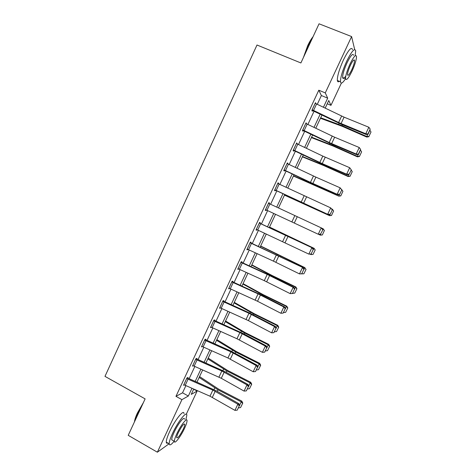 <?xml version="1.0" encoding="UTF-8"?>
<svg xmlns="http://www.w3.org/2000/svg" width="476" height="476" viewBox="0 0 476 476"><rect width="100%" height="100%" fill="white"/><g stroke="black" fill="none" stroke-linecap="round" stroke-linejoin="round"><path stroke-width="0.71" d="M341.387 83.092L330.969 105.339L328.761 100.513L325.197 108.117M327.232 103.774L330.969 105.339M193.667 389.178L197.129 391.07L186.306 414.18M169.087 443.775L157.366 452.2L128.217 435.332L145.12 398.888L104.982 376.367L256.998 45.012L300.892 62.957L319.051 23.8L351.603 36.569L354.68 49.552M317.296 104.298L321.389 95.533L318.801 90.208L175.959 396.341L182.534 392.819L185.878 385.667M189.139 378.688L194.827 366.508M198.052 359.6L203.811 347.278M207.006 340.435L212.826 327.97M215.985 321.205L221.875 308.597M225.005 301.903L230.961 289.146M234.055 282.524L240.077 269.624M243.135 263.079L249.228 250.031M252.256 243.557L258.42 230.36M261.407 223.958L267.637 210.618M270.6 204.269L276.853 190.882M279.87 184.432L286.1 171.086M289.176 164.512L295.382 151.219M298.511 144.514L304.7 131.275M307.889 124.444L314.047 111.253M315.874 103.619L315.475 102.667L311.851 110.426L312.321 111.223L312.625 110.581M306.467 123.772L306.068 122.82L302.462 130.549L302.974 131.245L303.272 130.602M297.089 143.847L296.697 142.895L293.103 150.594L293.662 151.189L293.96 150.553M287.754 163.845L287.95 163.423L287.361 162.887L283.779 170.563L284.386 171.057L284.684 170.426M278.454 183.766L278.692 183.248L278.061 182.814L274.497 190.454L275.146 190.852L275.437 190.221M269.184 203.609L269.475 202.996L268.797 202.657L265.245 210.273L265.935 210.576L266.221 209.958M259.991 223.303L260.289 222.673L259.569 222.429L256.029 230.015L256.76 230.217L257.004 229.706M250.078 242.754L303.218 267.696L250.864 242.909L251.138 242.272L250.37 242.123L246.848 249.68L247.627 249.793L247.817 249.376M241.725 262.425L242.016 261.8L241.213 261.746L237.697 269.273L238.666 268.976M232.645 281.875L232.937 281.251L232.086 281.298L228.587 288.795L229.551 288.504M223.595 301.254L223.887 300.636L222.994 300.772L219.507 308.24L220.465 307.954M214.581 320.562L214.872 319.943L213.938 320.175L210.463 327.619L211.421 327.333M205.602 339.799L205.888 339.18L204.912 339.501L201.455 346.921L202.33 346.599M196.653 358.958L196.939 358.345L195.922 358.761L192.477 366.145L193.274 365.8M186.681 378.557L212.855 390.1L237.851 404.195L238.887 403.678L216.324 390.82L188.145 378.253L187.764 378.063L188.026 377.438L186.967 377.944L183.534 385.304L184.271 384.935M157.366 452.2L181.927 399.644L188.347 396.02L191.953 388.321M175.959 396.341L181.927 399.644M318.801 90.208L325.275 92.903L351.603 36.569M323.424 107.261L327.684 98.163L325.275 92.903M195.214 381.347L200.902 369.18M204.133 362.278L209.892 349.973M213.087 343.142L218.912 330.689M222.072 323.93L227.962 311.334M231.092 304.646L237.054 291.907M240.148 285.291L246.175 272.409M249.234 265.864L255.332 252.833M258.355 246.366L264.519 233.186M267.512 226.79L273.748 213.462M276.711 207.125L282.97 193.75M285.981 187.306L292.216 173.978M295.293 167.409L301.498 154.129M304.634 147.435L310.822 134.208M314.011 127.384L320.175 114.21M193.708 389.088L191.221 394.402L197.129 391.07M321.949 115.067L315.784 128.234M312.589 135.059L306.401 148.28M303.272 154.974L297.06 168.242M293.984 174.811L287.754 188.133M284.737 194.577L278.478 207.952M275.515 214.283L269.279 227.611M266.286 234.002L260.122 247.175M257.094 253.643L251.001 266.673M247.936 273.212L241.909 286.094M238.815 292.704L232.853 305.437M229.724 312.125L223.833 324.715M220.668 331.474L214.843 343.922M211.647 350.752L205.888 363.057M202.663 369.953L196.969 382.121M321.389 95.533L327.684 98.163M182.534 392.819L188.347 396.02M315.225 103.209L315.927 103.5M305.866 123.254L306.568 123.552M296.542 143.222L297.238 143.526M287.254 163.113L287.95 163.423M278.002 182.933L278.692 183.248M268.785 202.681L269.475 202.996M265.251 210.255L265.935 210.576M256.082 229.896L256.76 230.217M246.949 249.466L247.627 249.793M237.845 268.958L238.518 269.291M228.778 288.379L229.45 288.718M219.745 307.728L220.412 308.067M210.749 327.006L211.409 327.351M315.172 103.316L344.077 117.156L368.846 127.247L365.77 133.75L368.216 134.018L370.197 129.151L368.043 133.702M311.923 110.283L341.601 124.42L366.211 134.535L365.77 133.75L338.597 122.499L312.179 109.789L315.201 103.328M366.211 134.535L368.216 134.018M370.197 129.151L368.846 127.247M320.443 118.286L342.274 126.336L366.77 137.07L366.8 136.511L342.185 125.724L320.687 117.762M368.906 136.457L371.018 131.995L368.906 136.457L366.8 136.511L367.948 134.089M369.959 130.341L371.018 131.995M368.888 136.677L366.77 137.07M303.432 57.483L307.645 45.767C309.489 41.823 311.292 38.806 313.053 36.723M312.655 37.586L307.966 45.785L304.146 55.942M355.126 55.847L355.703 50.855C354.691 47.737 351.675 51.224 346.641 61.321C342.488 70.621 340.435 77.433 340.495 81.753C340.947 84.192 342.637 83.187 345.558 78.736M352.526 49.599C351.472 46.458 348.426 49.932 343.398 60.018C339.257 69.312 337.234 76.124 337.335 80.462C337.532 81.908 338.21 82.187 339.37 81.295M345.79 76.071C343.958 78.647 342.91 79.129 342.637 77.505C342.601 74.375 344.077 69.466 347.063 62.784C350.681 55.525 352.853 53.02 353.585 55.258M352.014 71.174C355.001 64.552 356.494 59.637 356.506 56.424C355.81 54.193 353.65 56.715 350.033 63.98C347.04 70.668 345.546 75.571 345.552 78.695C346.29 80.89 348.444 78.385 352.014 71.174M350.395 65.295C348.468 69.597 347.504 72.757 347.51 74.78C347.98 76.202 349.366 74.583 351.675 69.93C353.597 65.658 354.56 62.493 354.566 60.428C354.114 59 352.722 60.619 350.395 65.295M134.44 421.914L134.476 421.617C134.797 419.415 135.761 416.56 137.374 413.055L143.413 402.565M142.669 404.178L137.564 413.335L134.732 421.29M185.819 419.975L186.836 415.209C186.907 410.377 178.006 421.462 172.604 433.243C170.283 438.277 169.141 441.805 169.182 443.828C169.474 445.822 171.14 444.947 174.186 441.204M183.986 413.614C184.016 408.765 175.061 419.802 169.664 431.571C167.35 436.605 166.225 440.139 166.285 442.168C166.374 443.215 166.874 443.507 167.79 443.031M172.776 440.401L171.711 439.794C171.681 438.331 172.502 435.79 174.174 432.166C178.042 423.735 184.456 415.709 184.42 419.189M184.551 428.317C186.229 424.693 187.062 422.141 187.05 420.665C187.122 417.196 180.737 425.258 176.864 433.69C175.192 437.319 174.365 439.86 174.377 441.317C174.377 444.81 180.815 436.48 184.551 428.317M178.274 432.708C177.191 435.046 176.655 436.688 176.667 437.628C177.637 438.604 179.821 435.808 183.224 429.245C184.307 426.912 184.843 425.264 184.831 424.318C183.903 423.295 181.719 426.091 178.274 432.708M305.77 123.462L334.646 137.219L359.255 147.524L356.191 154.004L358.654 154.218L360.612 149.41L358.464 153.944M302.575 130.299L332.224 144.359L356.673 154.688L356.191 154.004L329.184 142.532L302.76 129.906M356.673 154.688L358.654 154.218M360.612 149.41L359.255 147.524M296.399 143.532L322.811 156.104L349.699 167.719L351.27 169.837L349.134 174.341L351.27 169.837M293.264 150.243L319.253 162.578L347.177 174.763L346.647 174.18L349.699 167.719L351.062 169.593M293.4 149.952L322.24 163.595L346.647 174.18L348.926 174.109M347.177 174.763L349.134 174.341M311.399 137.606L333.022 146.001L357.416 156.836L357.399 156.372L332.891 145.489L311.596 137.189M359.517 156.295L361.617 151.85L359.517 156.295L357.399 156.372L358.386 154.284M360.546 150.226L361.617 151.85M359.517 156.479L357.416 156.836M302.391 156.854L323.805 165.594L348.099 176.525L348.039 176.156L323.626 165.178L302.534 156.55M350.157 176.06L352.252 171.634L350.157 176.06L348.039 176.156L348.872 174.4M351.175 170.033L352.252 171.634M350.175 176.209L348.099 176.525M287.064 163.53L315.885 177.12L340.185 187.841L341.774 189.9L339.65 194.392L341.774 189.9M283.993 170.11L313.577 184.022L337.716 194.761L337.139 194.273L340.185 187.841L341.548 189.692M284.077 169.92L310.465 182.373L337.139 194.273L339.424 194.196M337.716 194.761L339.65 194.392M277.764 183.45L330.701 207.887L332.313 209.886L330.195 214.361L332.313 209.886M274.753 189.906L328.291 214.688L327.672 214.295L330.701 207.887L332.075 209.72M274.789 189.817L327.672 214.295L329.951 214.2M328.291 214.688L330.195 214.361M268.5 203.294L321.907 228.182L322.895 229.795L320.521 234.132L322.895 229.795M320.782 234.251L318.242 234.24L321.258 227.855L322.633 229.67M265.537 209.636L318.242 234.24L320.521 234.132M293.418 176.031L338.817 196.136L314.398 184.795L293.508 175.834M340.834 195.755L342.922 191.34L340.834 195.755L338.71 195.868L339.388 194.44M341.697 189.561L342.922 191.34M340.87 195.862L338.817 196.136M284.475 195.142L329.57 215.676L284.517 195.047M332.177 209.672L332.391 209.22L331.683 208.899M331.546 215.372L333.628 210.975L331.546 215.372L329.416 215.509L329.939 214.402M332.391 209.22L333.628 210.975M331.599 215.444L329.57 215.676M322.365 234.948L324.364 230.539L322.365 234.948L320.354 235.144L318.985 234.519M322.758 229.575L323.121 228.807L321.96 228.272M324.364 230.539L323.305 228.914L324.436 230.58M322.294 234.918L320.158 235.073L320.526 234.293M259.271 223.06L312.542 247.978L259.313 222.976M311.405 254.071L308.841 254.107L311.851 247.746L313.232 249.543L311.125 253.994L313.232 249.543M256.32 229.384L308.841 254.107L311.125 253.994M313.505 249.632L312.542 247.978M313.077 254.392L315.142 250.025L313.077 254.392L310.935 254.565L310.215 254.22M313.375 249.406L313.886 248.323L269.487 227.165M315.142 250.025L314.112 248.335L315.231 250.031M269.529 227.076L314.112 248.335M310.935 254.565L311.155 254.101M250.864 242.909L250.162 242.57M302.064 273.813L299.481 273.902L302.474 267.566L303.861 269.339L301.766 273.771L303.861 269.339M247.139 249.049L273.444 261.151L299.481 273.902L301.766 273.771M304.152 269.392L303.218 267.696M303.89 273.789L306.056 269.404L303.89 273.789L301.516 273.867M304.027 269.16L304.688 267.762L260.58 246.193M305.949 269.446L304.688 267.762L306.056 269.404M260.67 246.003L304.961 267.679M240.921 262.377L267.214 274.42L293.139 287.308L293.924 287.343L266.923 273.95L241.052 262.092M292.752 293.478L290.152 293.615L293.139 287.308L294.531 289.063L292.442 293.478L294.531 289.063M237.994 268.648L264.275 280.661L290.152 293.615L292.442 293.478M294.84 289.075L293.924 287.343M294.715 288.843L295.525 287.135L271.671 275.622L251.709 265.15M296.792 288.789L295.525 287.135L295.84 286.957L296.917 288.712L294.739 293.115L296.917 288.712M251.846 264.852L272.099 275.503L295.84 286.957M294.739 293.115L292.841 293.305M231.794 281.923L258.069 293.876L283.839 306.972L284.66 306.913L261.372 295.025L231.973 281.542M228.879 288.17L257.522 301.248L280.864 313.262L283.839 306.972L285.231 308.71L283.149 313.107L285.231 308.71M285.558 308.686L284.66 306.913M280.864 313.262L283.149 313.107M285.439 308.448L286.391 306.431L262.639 294.828L242.867 284.041M287.671 308.055L286.391 306.431L286.748 306.157L287.807 307.948L285.624 312.375L287.807 307.948M243.057 283.642L263.109 294.614L286.748 306.157M285.624 312.375L283.72 312.571M222.703 301.391L248.96 313.267L274.569 326.566L275.437 326.411L248.758 312.607L222.929 300.915M219.799 307.621L248.412 320.616L271.612 332.825L274.569 326.566L275.967 328.285L273.896 332.664L275.967 328.285M276.312 328.22L275.437 326.411M271.612 332.825L273.896 332.664M276.199 327.976L277.294 325.655L253.637 313.964L234.061 302.861M278.579 327.256L277.294 325.655L277.698 325.292L278.74 327.107L276.544 331.558L278.74 327.107M234.293 302.361L254.148 313.66L277.698 325.292M276.544 331.558L274.634 331.772M213.647 320.794L239.88 332.581L265.34 346.082L266.251 345.838L243.254 333.557L213.914 320.217M210.755 326.994L236.977 338.757L262.389 352.323L265.34 346.082L266.744 347.783L264.68 352.151L266.744 347.783M267.101 347.682L266.251 345.838M262.389 352.323L264.68 352.151M266.988 347.432L268.232 344.808L244.67 333.027L225.285 321.615M269.523 346.385L268.232 344.808L268.672 344.356L269.702 346.201L267.494 350.669L269.702 346.201M225.565 321.008L245.223 332.635L268.672 344.356M267.494 350.669L265.578 350.901M204.626 340.12L230.836 351.823L256.142 365.526L257.094 365.193L230.729 350.979L204.995 339.477M201.741 346.302L227.945 357.976L253.202 371.744L256.142 365.526L257.552 367.21L255.493 371.56L257.552 367.21M257.927 367.073L257.094 365.193M253.202 371.744L255.493 371.56M257.813 366.817L259.2 363.89L235.733 352.026L216.538 340.298M260.503 365.443L259.2 363.89L259.688 363.343L260.693 365.223L258.48 369.709L260.693 365.223M216.872 339.596L236.334 351.538L259.688 363.343M258.48 369.709L256.564 369.959M195.636 359.374L221.828 370.994L246.979 384.894L247.972 384.471L225.267 371.804L196.124 358.678M192.762 365.532L221.292 378.295L244.051 391.088L246.979 384.894L248.395 386.56L246.342 390.897L248.395 386.56M248.787 386.387L247.972 384.471M244.051 391.088L246.342 390.897M248.68 386.131L250.203 382.906L226.832 370.947L207.828 358.916M251.512 384.435L250.203 382.906L250.733 382.27L251.721 384.174L249.501 388.684L251.721 384.174M208.202 358.113L227.474 370.37L250.733 382.27M249.501 388.684L247.574 388.952M187.764 378.063L187.276 377.801M183.819 384.691L209.987 396.205L234.936 410.366L237.851 404.195L239.267 405.844L237.226 410.157L239.267 405.844M239.678 405.635L238.887 403.678M234.936 410.366L237.226 410.157M239.571 405.368L241.243 401.845L217.966 389.802L199.146 377.468M242.558 403.35L241.243 401.845L241.814 401.119L242.784 403.059L240.553 407.587L242.784 403.059M199.569 376.564L218.645 389.136L241.814 401.119M240.553 407.587L238.625 407.867M341.625 116.061L338.597 122.499M344.077 117.156L341.048 123.593M316.594 103.958L313.577 110.426M342.185 125.724L342.607 124.831M338.65 124.301L339.108 123.332M305.794 123.474L302.784 129.918M332.2 136.118L329.184 142.532M334.646 137.219L331.629 143.633M307.187 124.105L304.176 130.549M296.423 143.544L293.43 149.964M322.811 156.104L319.807 162.489M325.245 157.205L322.24 163.595M297.809 144.18L294.811 150.6M332.891 145.489L333.218 144.781M329.38 144.026L329.737 143.264M323.626 165.178L323.87 164.654M320.14 163.685L320.407 163.119M287.087 163.542L284.107 169.932M313.458 176.007L310.465 182.373M315.885 177.12L312.893 183.486M288.474 164.178L285.487 170.569M277.788 183.462L274.819 189.829M304.134 195.838L301.159 202.181M306.556 196.957L303.575 203.3M279.168 184.099L276.193 190.465M268.524 203.306L265.566 209.648M294.852 215.592L291.883 221.911M297.262 216.717L294.293 223.036M269.904 203.942L266.941 210.291M314.398 184.795L314.559 184.456M310.935 183.266L311.108 182.897M259.295 223.071L256.344 229.396M285.606 235.275L282.649 241.57M288.01 236.405L285.047 242.7M260.67 223.714L257.718 230.039M250.102 242.766L247.163 249.061M276.389 254.886L273.444 261.151M278.787 256.017L275.836 262.288M251.471 243.409L248.531 249.71M280.59 256.671L280.739 256.344M277.205 255.047L277.365 254.69M240.945 262.389L238.018 268.66M267.214 274.42L264.275 280.661M269.6 275.556L266.661 281.804M242.308 263.032L239.38 269.309M271.439 276.128L271.671 275.622M268.065 274.479L268.321 273.932M231.818 281.935L228.902 288.182M258.069 293.876L255.142 300.1M260.443 295.025L257.522 301.248M233.18 282.583L230.259 288.831M262.318 295.507L262.639 294.828M258.968 293.847L259.313 293.109M222.726 301.409L219.823 307.633M248.96 313.267L246.044 319.467M251.328 314.416L248.412 320.616M224.083 302.058L221.173 308.281M253.238 314.82L253.637 313.964M249.9 313.137L250.334 312.208M213.67 320.806L210.779 327.006M239.88 332.581L236.977 338.757M242.242 333.741L239.339 339.918M215.021 321.455L212.129 327.661M244.188 334.057L244.67 333.027M240.868 332.355L241.391 331.242M204.65 340.132L201.764 346.314M230.836 351.823L227.945 357.976M233.192 352.99L230.301 359.142M205.995 340.786L203.109 346.968M235.174 353.222L235.733 352.026M231.866 351.508L232.478 350.205M195.66 359.386L192.786 365.544M221.828 370.994L218.948 377.129M224.178 372.167L221.292 378.295M197.005 360.04L194.131 366.199M226.189 372.321L226.832 370.947M222.899 370.584L223.601 369.096M186.705 378.575L183.843 384.703M212.855 390.1L209.987 396.205M215.194 391.272L212.32 397.377M188.044 379.229L185.182 385.364M217.24 391.343L217.966 389.802M213.968 389.588L214.753 387.916M353.662 60.071L354.566 60.428M342.637 77.505L345.552 78.695M340.495 81.753L337.335 80.462M184.158 423.938L184.831 424.318M171.711 439.794L174.377 441.317M169.182 443.828L166.285 442.168"/></g></svg>
